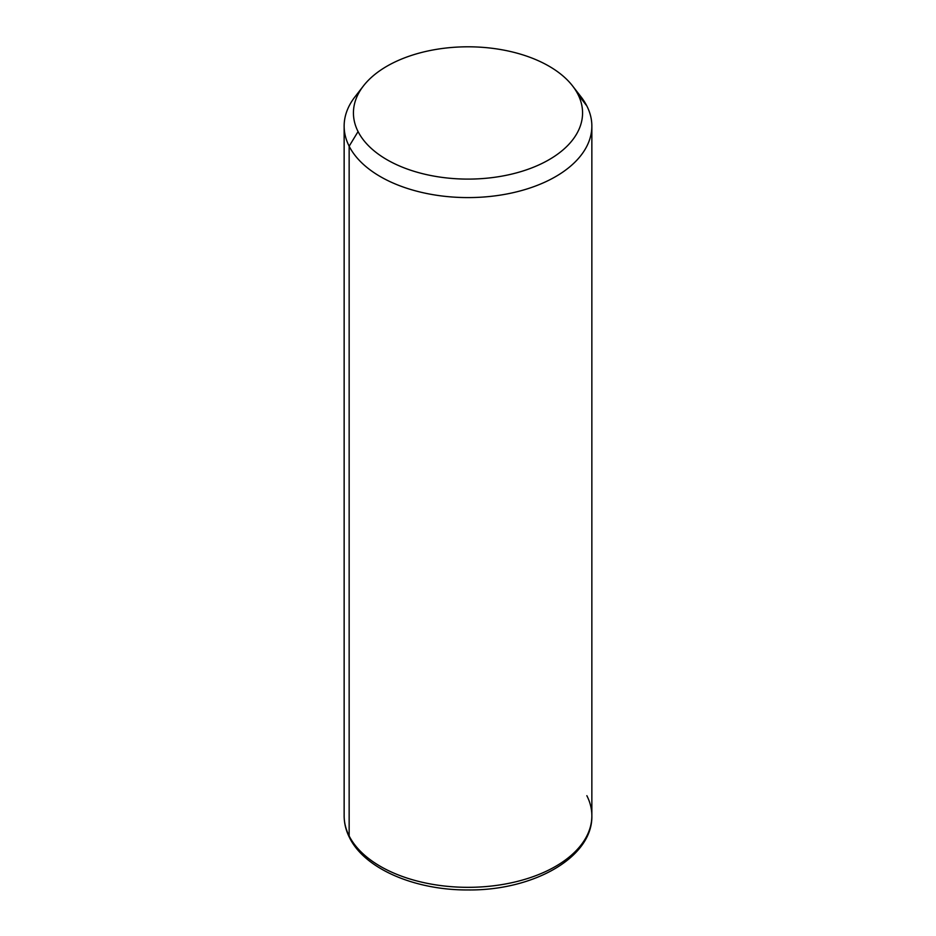 <?xml version="1.0" encoding="UTF-8"?>
<svg xmlns="http://www.w3.org/2000/svg" width="936" height="936" viewBox="0 0 936 936"><rect width="100%" height="100%" fill="white"/><g stroke="black" fill="none" stroke-linecap="round" stroke-linejoin="round"><path stroke-width="1.4" d="M359.67 91.412A123.856 71.51 0 0 0 344.144 126.079A123.856 71.51 0 0 0 349.151 146.215L349.151 835.953A123.856 71.51 0 0 0 485.62 886.603A123.856 71.51 0 0 0 591.856 815.818A123.856 71.51 180 0 1 485.62 886.603A123.856 71.51 180 0 1 349.151 835.953L349.151 146.215L358.067 131.566A114.566 66.152 0 0 0 500.257 176.424A114.566 66.152 0 0 0 577.933 94.325L586.849 105.955A123.856 71.51 180 0 1 502.866 194.7A123.856 71.51 180 0 1 349.151 146.215A123.856 71.51 180 0 1 354.931 96.888L363.414 85.948A114.566 66.152 0 0 0 358.067 131.566L349.151 146.215A123.856 71.51 0 0 0 485.62 196.864A123.856 71.51 0 0 0 591.856 126.079A123.856 71.51 0 0 0 586.849 105.955L577.933 94.325A114.566 66.152 0 0 0 572.586 85.948A114.566 66.152 0 0 0 468 46.8A114.566 66.152 0 0 0 363.414 85.948M572.586 85.948L581.069 96.888A123.856 71.51 180 0 1 586.849 105.955A123.856 71.51 0 0 0 576.33 91.412M358.067 131.566A114.566 66.152 180 0 1 435.743 49.479A114.566 66.152 180 0 1 577.933 94.325A114.566 66.152 180 0 1 500.257 176.424A114.566 66.152 180 0 1 358.067 131.566M349.151 835.953A123.856 71.51 180 0 1 344.144 815.818A123.856 71.51 -0 0 0 349.151 835.953A6.189 4.856 153.1 0 0 349.573 837.743A6.189 4.856 -26.9 0 1 349.151 835.953M344.144 126.079L344.144 815.818C344.167 823.364 345.981 830.677 349.573 837.743C364.923 869.076 415.303 890.288 468.07 889.949C533.11 890.698 592.792 857.575 591.856 815.818A123.856 71.51 0 0 0 586.849 795.682M591.856 815.818L591.856 126.079"/></g></svg>

